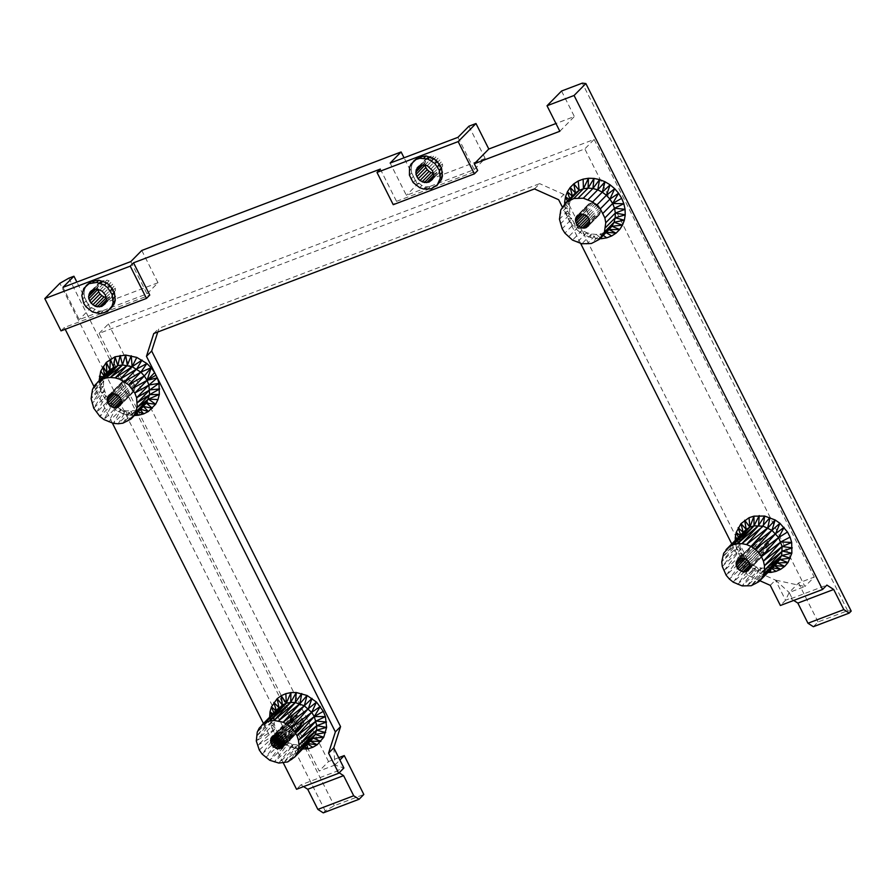 <?xml version="1.0" encoding="UTF-8"?>
<svg xmlns="http://www.w3.org/2000/svg" width="896" height="896" viewBox="0 0 896 896"><rect width="100%" height="100%" fill="white"/><g stroke="black" fill="none" stroke-linecap="round" stroke-linejoin="round"><path stroke-width="0.67" stroke-dasharray="4.48 3.36" d="M793.699 600.432L791.011 598.707L791.874 597.834L785.579 600.219L775.454 580.093L752.696 569.912L563.853 194.454L558.656 199.73M333.771 747.846L334.925 765.038L343.896 767.984L337.613 770.381L334.925 765.038L319.2 771.019L99.098 333.39L584.819 148.904L804.922 586.522L814.24 577.058L798.515 583.038L789.186 592.502L791.874 597.834M813.366 626.707L818.082 621.936L847.65 610.702L851.2 611.094M303.766 721.93L302.109 718.424L297.192 715.344L293.574 715.546L290.808 717.562L289.643 720.843L290.394 724.528L294.538 728.672L299.981 729.086L303.554 725.547L303.766 721.93L294.314 733.331L284.726 742.885L294.134 731.483L303.766 721.93M284.2 745.282L303.554 725.547L292.074 737.912L288.814 739.155L285.118 738.483L281.982 736.098L280.235 732.626L280.347 728.997L283.808 725.334L289.24 725.614L281.187 736.232L290.942 726.622L293.474 729.658L294.022 735.101L303.901 723.789L284.48 744.666L294.022 735.101L283.752 746.256L293.25 736.669L284.032 745.64M274.467 735.034L292.029 716.341L283.808 725.334L293.574 715.546L285.555 724.942L295.333 715.198L287.403 725.043L297.192 715.344L289.24 725.614L290.942 726.622L282.666 737.587L292.387 728L283.786 739.211L293.474 729.658L284.491 741.026L294.134 731.483L303.15 720.104L293.474 729.658L302.109 718.424L292.387 728L300.698 717.013L290.942 726.622L299.018 715.96L279.462 735.269L287.403 725.043L277.626 734.742L285.555 724.942L275.766 734.698L283.808 725.334L274.042 735.134L282.296 726.186L272.843 735.851M284.648 743.456L299.981 729.086L284.536 744.218M284.558 741.552L298.222 729.434L284.704 742.683M283.976 739.682L296.363 729.288L284.502 741.082M282.934 737.979L294.538 728.672L283.886 739.469M281.534 736.557L292.858 727.619L282.878 737.901M279.877 735.493L291.446 726.208L281.467 736.49M278.062 734.866L290.394 724.528L279.686 735.392M276.226 734.709L289.789 722.702L277.648 734.754M273.224 735.627L289.643 720.843L275.419 734.787M276.013 710.707L259.179 728.224L276.427 711.066L257.253 732.088L274.736 715.064L276.248 710.461M273.862 712.891L274.736 715.064L256.278 736.411L274.008 719.466L274.736 715.064L272.933 713.832M271.712 715.075L274.008 719.466L256.301 740.981L274.288 724.069L274.008 719.466L269.662 717.158M269.64 717.192L274.288 724.069L270.2 722.534L275.542 728.661L274.288 724.069M269.606 717.226L271.813 727.888L275.542 728.661L256.301 740.981M271.813 727.888L274.378 732.995L277.738 733.006L275.542 728.661L257.32 745.595L277.738 733.006L277.805 737.666L280.75 736.926L277.738 733.006L262.102 754.074L280.75 736.926L281.971 741.72L284.458 740.23L280.75 736.926L265.653 757.546L284.458 740.23L286.709 745.035L288.669 742.762L284.458 740.23L269.752 760.278L288.669 742.762L291.872 747.477L293.194 744.397L288.669 742.762L274.221 762.149L293.194 744.397L297.259 748.955L297.83 745.069L293.194 744.397L278.846 763.067L297.83 745.069L302.4 749.179M274.378 732.995L277.805 737.666L286.709 745.035L291.872 747.477L302.198 749.381M304.898 746.626L302.344 744.733L297.83 745.069L283.416 762.989L302.344 744.733L302.646 748.933M307.866 743.59L302.344 744.733L287.706 761.925L306.544 743.422L307.474 743.994M310.218 741.194L306.544 743.422L291.536 759.909L310.218 741.194M259.291 750.03L277.738 733.006M303.587 786.598L300.888 784.874L336.75 771.243L339.158 772.8M300.888 784.874L296.554 789.275M118.227 395.382L122.786 390.757L127.77 393.725L132.877 392.582L135.128 388.002L134.277 384.328L131.746 381.293L128.206 379.702L123.099 380.845L120.848 385.426L121.699 389.099L116.558 394.318M121.699 389.099L122.786 390.757M121.038 387.285L114.733 393.68M120.848 385.426L112.862 393.534M121.15 383.656L111.082 393.87M121.912 382.099L109.502 394.699M123.099 380.845L109.39 394.755M124.611 380.005L110.902 393.915M126.358 379.613L112.65 393.523M128.206 379.702L114.498 393.613M130.043 380.274L116.334 394.184M131.746 381.293L118.037 395.192M133.19 382.67L119.482 396.581M134.277 384.328L120.568 398.227M134.938 386.142L121.229 400.053M135.128 388.002L121.419 401.912M134.826 389.771L121.117 403.682M134.053 391.328L120.344 405.238M132.877 392.582L119.168 406.482M131.365 393.422L120.971 403.973M129.618 393.814L121.363 402.192M127.77 393.725L121.251 400.322M125.922 393.154L120.658 398.485M124.23 392.146L119.627 396.805M770.258 585.357L775.454 580.093L804.922 586.522L789.186 592.502L785.579 600.219L780.382 605.494M143.371 406.448L135.386 410.614L125.888 410.883L121.083 409.517L112.403 404.074L106.165 395.875L103.477 386.333L103.622 381.562L106.893 373.094L94.662 385.459L106.781 372.893M534.486 188.922L539.683 183.646L158.95 328.261L157.752 332.024M563.853 194.454L539.683 183.646M153.754 333.536L158.95 328.261M140.213 409.651L139.664 408.99L140.594 409.259M136.976 412.933L135.386 410.614L138.186 411.701M101.214 378.549L103.622 381.562L99.03 381.696L103.477 386.333L99.714 387.285L104.339 391.171L101.405 392.806L106.165 395.875L104.059 398.07L108.898 400.243L107.565 402.898L112.403 404.074L111.821 407.131L116.525 407.21L116.67 410.626L121.946 413.246L121.083 409.517L127.478 414.926L125.888 410.883L133.078 415.598L130.726 411.253L135.99 413.93M121.946 413.246L127.478 414.926L134.434 415.509M99.086 380.71L99.714 387.285L101.405 392.806L107.565 402.898L116.67 410.626L121.083 409.517L108.55 421.949L116.525 407.21L104.003 419.608L112.403 404.074L99.893 416.438L108.898 400.243L96.421 412.574L106.165 395.875L93.733 408.195L104.339 391.171L91.941 403.48L103.477 386.333L91.123 398.642L103.622 381.562L91.314 393.882L104.776 377.093L103.914 375.805M106.87 372.792L92.512 389.424L104.776 377.093L104.485 375.222M130.883 419.093L139.664 408.99L127.154 421.59L135.386 410.614L122.864 423.181L130.726 411.253L118.194 423.774L125.888 410.883L113.355 423.36L121.083 409.517M334.925 765.038L339.886 760.01M338.722 757.68L328.53 761.555L319.2 771.019M759.819 580.698L747.499 575.187L752.696 569.912M747.499 575.187L731.763 543.917M580.63 243.421L562.33 207.032M99.098 333.39L108.427 323.926L594.138 139.44L584.819 148.904M337.613 770.381L336.75 771.243M323.254 812.862L325.214 810.88L334.253 805.706L363.821 794.472M328.53 761.555L108.427 323.926M325.214 810.88L59.875 283.304M68.914 278.141L334.253 805.706M82.275 299.454L84.459 297.226L85.87 301.067L91.168 307.53L98.571 311.091L106.254 310.878L104.07 313.096M409.438 175.179L411.634 172.962L415.33 180.309L421.882 185.483L425.734 186.827L433.429 186.603L431.234 188.832M559.843 131.264L574.37 116.525L555.957 123.525M561.546 91.022L574.37 116.525M380.296 169.086L396.525 201.354L393.232 204.691M432.555 170.778L441.605 161.605L442.422 163.878L433.384 173.051M413.045 176.803L410.85 179.021M415.33 180.309L413.134 182.526M418.331 183.266L416.147 185.483M421.882 185.483L419.686 187.701M425.734 186.827L423.55 189.045M429.666 187.208L427.482 189.426M433.429 186.603L436.778 185.058L434.582 187.286M436.778 185.058L439.499 182.661M415.542 159.118L411.006 164.114M413.202 161.885L411.712 165.267L409.517 167.485M411.712 165.267L411.174 169.03L408.99 171.259M411.174 169.03L411.634 172.962M431.2 168.706L440.238 159.533L441.605 161.605M429.397 166.981L438.435 157.808L440.238 159.533M427.269 165.715L436.318 156.542L438.435 157.808M424.973 164.998L434.011 155.826L436.318 156.542M422.654 164.886L431.693 155.714L434.011 155.826M420.47 165.368L429.52 156.195L431.693 155.714M418.578 166.432L429.52 156.195M418.723 166.354L427.627 157.259M420.706 165.323L426.149 158.816M422.923 164.898L424.816 162.982L425.197 160.765M425.018 165.021L424.816 162.982M433.552 175.717L435.781 173.466L433.462 173.342M433.059 177.946L437.954 172.973L435.781 173.466M430.808 181.093L439.846 171.92L437.954 172.973M432.286 179.536L439.846 171.92M433.238 177.587L442.277 168.403L441.325 170.363M433.619 175.37L442.658 166.197L442.277 168.403M442.422 163.878L442.658 166.197M105.392 295.042L114.43 285.869L115.259 288.142L106.21 297.315M85.87 301.067L83.686 303.285M88.155 304.573L85.971 306.79M91.168 307.53L88.973 309.747M94.707 309.747L92.523 311.976M98.571 311.091L96.376 313.32M102.502 311.472L100.307 313.701M106.254 310.878L109.603 309.333L107.419 311.55M109.603 309.333L112.325 306.936M88.379 283.394L83.843 288.378M86.027 286.16L84.538 289.531L82.354 291.76M84.538 289.531L84.011 293.306L81.816 295.523M84.011 293.306L84.459 297.226M104.026 292.97L113.075 283.797L114.43 285.869M102.222 291.245L111.272 282.072L113.075 283.797M100.106 289.99L109.144 280.806L111.272 282.072M95.76 289.162L97.653 287.246L97.854 289.285L106.848 280.101L109.144 280.806M95.491 289.15L104.53 279.978L106.848 280.101M93.307 289.643L102.346 280.47L104.53 279.978M91.414 290.696L102.346 280.47M91.549 290.618L100.453 281.523M93.531 289.587L98.986 283.08M97.653 287.246L98.022 285.04M106.389 299.992L108.606 297.73L106.288 297.618M105.896 302.21L110.79 297.248L108.606 297.73M103.634 305.357L112.683 296.184L110.79 297.248M105.112 303.8L112.683 296.184M106.075 301.851L115.114 292.678L114.162 294.627M106.445 299.634L115.494 290.461L115.114 292.678M115.259 288.142L115.494 290.461M130.805 261.587L147.034 293.866L79.206 319.626L62.978 287.347M457.968 137.323L474.197 169.59L406.381 195.35L390.141 163.083M61.029 330.87L64.322 327.533L149.766 295.086M396.525 201.354L477.68 170.531M468.933 126.202L485.162 158.469L474.197 169.59M485.162 158.469L417.346 184.229L406.381 195.35M417.346 184.229L404.051 157.797M141.77 250.466L157.998 282.733L147.034 293.866M157.998 282.733L90.171 308.504L79.206 319.626M90.171 308.504L76.877 282.072M283.338 762.989L263.458 723.475M112.37 423.069L94.035 386.613M65.206 329.291L64.322 327.533M758.99 538.765L756.291 540.859L755.227 544.186L757.154 549.517L762.138 552.485L767.256 551.342L769.496 546.762L767.57 541.43L762.586 538.462L758.99 538.765L739.794 558.23M760.726 538.373L741.541 557.838M738.282 559.07L757.467 539.605M762.586 538.462L743.4 557.928M764.422 539.034L745.237 558.499M766.125 540.053L746.939 559.518M767.57 541.43L748.373 560.896M768.656 543.088L749.47 562.554M769.317 544.902L750.12 564.368M769.496 546.762L750.31 566.227M769.194 548.531L750.008 567.997M768.432 550.088L749.246 569.554M767.256 551.342L748.059 570.808M765.733 552.182L749.862 568.288M763.997 552.574L750.266 566.507M762.138 552.485L750.154 564.637M760.301 551.914L749.56 562.811M758.598 550.894L748.53 561.12M757.154 549.517L747.13 559.698M756.067 547.859L745.45 558.634M755.406 546.045L743.624 558.006M755.227 544.186L741.754 557.85M755.53 542.416L739.984 558.186M756.291 540.859L738.394 559.014M738.562 553.638L741.574 558.555L742.112 554.03L736.467 548.386L738.562 553.638L742.112 554.03L739.603 544.914L739.838 540.389L741.048 536.155L746.189 529.379M767.962 572.454L765.565 572.477L765.699 568.187L761.096 568.008L765.565 572.477L760.133 571.502L761.096 568.008L756.493 566.854L760.133 571.502L754.835 569.531L756.493 566.854L752.091 564.76L754.835 569.531L749.862 566.642L752.091 564.76L748.115 561.826L749.862 566.642L745.382 562.934L748.115 561.826L744.733 558.197L745.382 562.934L741.574 558.555L744.733 558.197L742.112 554.03L723.778 571.01L740.376 549.539L722.277 566.462L739.603 544.914L721.75 561.837L739.838 540.389L722.232 557.368L741.048 536.155L723.688 553.246L743.198 532.437L726.062 549.674M769.294 571.11L765.699 568.187L746.749 586.309L761.096 568.008L742.123 585.894L756.493 566.854L737.542 584.483L752.091 564.76L733.23 582.176L748.115 561.826L729.389 579.051L744.733 558.197L726.186 575.277L742.112 554.03M771.837 568.534L770.078 567.358L765.699 568.187L751.206 585.738L770.078 567.358L755.283 584.181L774.043 565.578L770.078 567.358L770.504 569.89M774.502 565.835L758.8 581.728M774.715 565.622L777.381 562.912M740.645 534.968L741.048 536.155L740.141 535.472M738.394 537.242L739.838 540.389L736.982 538.653M736.299 539.347L739.603 544.914L735.347 542.976L740.376 549.539L736.467 548.386L735.302 540.344M564.715 203.93L566.026 213.226L568.198 218.635L571.29 223.709L574.482 223.395L571.749 219.027L562.162 228.76M586.555 215.757L588.37 213.92L593.354 216.877L598.461 215.734L600.712 211.154L599.861 207.48L597.33 204.445L591.942 202.765L588.683 204.008L586.432 208.589L587.283 212.262L584.886 214.693M587.283 212.262L588.37 213.92M586.622 210.448L583.05 214.066M586.432 208.589L581.19 213.909M586.734 206.819L579.41 214.245M587.507 205.251L577.819 215.074M588.683 204.008L577.718 215.13M590.195 203.157L579.23 214.29M591.942 202.765L580.978 213.898M593.79 202.866L582.826 213.987M595.638 203.437L584.662 214.558M597.33 204.445L586.365 215.566M598.774 205.822L587.81 216.955M599.861 207.48L588.896 218.613M600.522 209.306L589.557 220.427M600.712 211.154L589.736 222.286M600.41 212.923L589.445 224.056M599.637 214.491L588.672 225.613M598.461 215.734L587.496 226.867M596.949 216.586L589.299 224.347M595.202 216.978L589.691 222.566M593.354 216.877L589.579 220.696M591.506 216.306L588.986 218.859M589.814 215.298L587.955 217.179M560.325 224.056L569.923 214.323L569.206 204.725L570.36 200.245L575.445 192.92M568.198 218.635L571.749 219.027L569.923 214.323L564.827 207.648L569.061 209.485L559.462 219.218M569.923 214.323L566.026 213.226L571.749 219.027L571.29 223.709L575.187 228.256L574.482 223.395L564.883 233.128M600.029 238.661L595.862 238.549L596.322 234.405L591.483 234.035L595.862 238.549L590.274 237.362L591.483 234.035L586.667 232.669L590.274 237.362L584.842 235.2L586.667 232.669L582.109 230.373L584.842 235.2L579.757 232.131L582.109 230.373L577.987 227.226L579.757 232.131L575.187 228.256L577.987 227.226L574.482 223.395M600.645 238.045L596.322 234.405L586.723 244.149M601.306 237.373L600.97 233.766L596.322 234.405M603.266 235.379L600.97 233.766L591.382 243.499M606.01 232.59L605.248 232.142L600.97 233.766M606.357 232.243L605.248 232.142L595.65 241.875M608.955 229.611L605.248 232.142M572.41 196L562.878 205.99M569.8 198.643L570.36 200.245L560.773 209.989M569.106 199.349L570.36 200.245M567.482 200.995L569.206 204.725L559.608 214.458M565.768 202.742L569.206 204.725M565.331 203.235L569.061 209.485M577.987 227.226L568.389 236.97M582.109 230.373L572.51 240.106M586.667 232.669L577.08 242.402M591.483 234.035L581.885 243.768M594.138 139.44L814.24 577.058M847.65 610.702L582.31 83.138M818.082 621.936L798.515 583.038M791.011 598.707L826.874 585.088M306.846 744.632L306.544 743.422M775.454 580.093L789.186 592.502M104.776 377.093L102.939 376.802M772.554 567.806L770.078 567.358"/><path stroke-width="1.34" d="M474.275 163.766L488.802 149.027L475.978 123.525L468.933 126.202L457.968 137.323L390.141 163.083L401.106 151.962L141.77 250.466L130.805 261.587L62.978 287.347L73.942 276.226L68.914 278.141L59.875 283.304L44.8 298.603L61.029 330.87L146.474 298.424L149.766 295.086L133.538 262.808L380.296 169.086L377.003 172.424L393.232 204.691L474.387 173.869L477.68 170.531L474.275 163.766L559.843 131.264L547.019 105.762L574.078 95.48L585.861 83.53L851.2 611.094L849.24 613.077L843.842 609.616L807.968 623.235L797.843 603.098L793.699 600.432M849.24 613.077L813.366 626.707L807.968 623.235M759.819 580.698L770.258 585.357L780.382 605.494L822.539 589.49L826.874 585.088L833.706 589.478L843.842 609.616M282.666 737.587L277.626 734.742L272.563 736.03L270.446 740.678L272.518 745.987L277.558 748.821L282.61 747.533L284.726 742.885L282.666 737.587M284.032 745.64L281.131 748.429L284.2 745.282M284.536 744.218L279.406 748.866L284.648 743.456M284.704 742.683L277.558 748.821L284.558 741.552M284.502 741.082L275.71 748.294L283.976 739.682M283.886 739.469L273.986 747.331L282.934 737.979M282.878 737.901L272.518 745.987L281.534 736.557M281.467 736.49L271.387 744.352L279.877 735.493M279.686 735.392L270.682 742.538L278.062 734.866M277.648 734.754L270.446 740.678L276.226 734.709M275.419 734.787L270.704 738.898L274.467 735.034M323.31 711.368L316.49 702.072L307.048 695.475L299.902 703.718L278.645 720.832L295.299 702.554L274.019 720.406L283.226 722.232L287.538 724.55L294.582 731.45L311.662 712.376L314.283 716.542L325.416 716.621L323.31 711.368L314.283 716.542L316.792 725.659L316.557 730.184L315.347 734.418L310.218 741.194L317.206 744.766L307.866 743.59M285.858 693.65L281.198 695.71L282.363 704.995L286.317 703.214L285.858 693.65L290.954 692.586L286.317 703.214L290.696 702.386L290.954 692.586L296.318 692.53L295.299 702.554L301.75 693.515L299.902 703.718L283.226 722.232L304.304 705.813L287.538 724.55L308.28 708.747L291.379 727.675L311.662 712.376L316.49 702.072L308.28 708.747L312.021 698.365L304.304 705.813L307.048 695.475L296.318 692.53L290.696 702.386L274.019 720.406L269.562 720.989L290.696 702.386L295.299 702.554L304.304 705.813L311.662 712.376L320.309 706.462L314.283 716.542L294.582 731.45L296.99 735.717L314.283 716.542M286.317 703.214L281.198 695.71L277.155 698.678L282.363 704.995L265.485 722.534L269.562 720.989L286.317 703.214L261.968 724.987L279.014 707.65L259.179 728.224L257.253 732.088L256.301 740.981L259.291 750.03L262.102 754.074L269.752 760.278L278.846 763.067L287.706 761.925L294.706 757.053L313.197 738.136L320.88 741.373L310.218 741.194L294.706 757.053L297.069 753.48L315.347 734.418L323.747 737.251L313.197 738.136L297.069 753.48L298.525 749.358L316.557 730.184L325.685 732.536L315.347 734.418L298.525 749.358L299.006 744.89L316.792 725.659L326.614 727.395L316.557 730.184L299.006 744.89L298.491 740.264L316.019 721.034L326.525 722.03L316.792 725.659L298.491 740.264L296.99 735.717L316.019 721.034L325.416 716.621L326.614 727.395L323.747 737.251L317.206 744.766L312.827 747.286L307.474 743.994M276.013 710.707L271.466 706.899L277.155 698.678L279.014 707.65L273.874 702.453L276.248 710.461M272.933 713.832L270.021 711.838L271.466 706.899L273.862 712.891M269.662 717.158L270.021 711.838L271.712 715.075M304.898 746.626L307.933 748.866L302.646 748.933M306.846 744.632L307.933 748.866L312.827 747.286M562.33 207.032L558.656 199.73L534.486 188.922L153.754 333.536L146.462 356.294L157.304 377.832L147.067 380.341L148.893 385.045L157.304 377.832L335.373 731.898L340.57 726.622L333.771 747.846L343.896 767.984L338.699 773.259L296.554 789.275L283.338 762.989M339.886 760.01L344.254 755.574L363.821 794.472L359.117 799.243L353.707 795.771L317.856 809.402L307.72 789.264L303.587 786.598M317.856 809.402L323.254 812.862L359.117 799.243M116.558 394.318L107.99 403.01L109.077 404.667L118.227 395.382M114.733 393.68L107.33 401.195L107.99 403.01M112.862 393.534L107.139 399.336L107.33 401.195M111.082 393.87L107.442 397.566L107.139 399.336M109.502 394.699L107.442 397.566M120.971 403.973L117.656 407.333L120.344 405.238L121.419 401.912L120.568 398.227L118.037 395.192L112.65 393.523L108.203 396.01M121.363 402.192L115.909 407.725L117.656 407.333M121.251 400.322L114.061 407.635L115.909 407.725M120.658 398.485L112.213 407.053L114.061 407.635M119.627 396.805L110.522 406.045L112.213 407.053M109.077 404.667L110.522 406.045M140.594 409.259L148.378 411.499L143.371 406.448L152.398 408.251L146.339 403.11L155.635 404.23L148.456 399.123L157.976 399.56L159.342 394.408L149.61 394.643L159.69 388.942L149.755 389.883L159.006 383.354L148.893 385.045L149.61 394.643L146.339 403.11L130.883 419.093L122.864 423.181L118.194 423.774L113.355 423.36L104.003 419.608L99.893 416.438L93.733 408.195L91.123 398.642L92.512 389.424L94.662 385.459L109.861 369.757L106.322 362.387L100.744 371.09L99.086 380.71M155.938 375.256L147.067 380.341L151.155 367.752L146.899 363.518L136.774 357.403L125.642 355.051L115.013 356.798L106.322 362.387L106.87 372.792M157.752 332.024L151.67 351.019L340.57 726.622M146.462 356.294L151.67 351.019M136.774 357.403L132.149 366.699L131.242 355.723L127.344 365.333L125.642 355.051L122.506 364.963L120.176 355.421L117.846 365.602L115.013 356.798L113.568 367.226L110.342 359.15L109.861 369.757L117.846 365.602L122.506 364.963L132.149 366.699L140.829 372.142L151.155 367.752L154.661 372.59L134.826 393.053L136.618 397.768L137.245 407.355L133.896 415.789L130.883 419.093M143.371 406.448L133.896 415.789L146.339 403.11L136.046 411.813L148.456 399.123L159.342 394.408L159.006 383.354L157.304 377.832M140.213 409.651L143.707 413.851L148.378 411.499L155.635 404.23L157.976 399.56M138.186 411.701L143.707 413.851L138.544 415.229L136.976 412.933M135.99 413.93L138.544 415.229L134.434 415.509M101.214 378.549L99.378 376.242L102.939 376.802M103.914 375.805L100.744 371.09M104.485 375.222L103.085 366.419L106.781 372.893M151.155 367.752L144.334 375.973L140.829 372.142L146.899 363.518L136.707 368.995L142.05 360.035L132.149 366.699L120.008 379.288L128.654 384.798L134.826 393.053L148.893 385.045L136.618 397.768L149.755 389.883L137.435 402.606L149.61 394.643L137.245 407.355L148.456 399.123M144.334 375.973L147.067 380.341L132.126 388.662L144.334 375.973L128.654 384.798L140.829 372.142L124.555 381.629L136.707 368.995L120.008 379.288L115.203 377.888L127.344 365.333L110.365 377.474L115.203 377.888L132.149 366.699M122.506 364.963L110.365 377.474L105.694 378.067L117.846 365.602L101.405 379.646L105.694 378.067L122.506 364.963M113.568 367.226L101.405 379.646L97.664 382.155L113.568 367.226M344.254 755.574L338.722 757.68M731.763 543.917L580.63 243.421M335.373 731.898L328.574 753.122L333.771 747.846M339.158 772.8L343.582 775.634L353.707 795.771M133.538 262.808L130.245 266.146L146.474 298.424M44.8 298.603L130.245 266.146M475.978 123.525L458.158 141.602L474.387 173.869M555.957 123.525L488.802 149.027M547.019 105.762L561.546 91.022L582.31 83.138L585.861 83.53M377.003 172.424L458.158 141.602M437.304 184.89L441.426 179.57L442.445 175.963L441.549 168.179L437.024 161.213L433.72 158.603L426.059 155.938L418.6 157.136L411.006 164.114L409.517 167.485L409.438 175.179L413.134 182.526L419.686 187.701L423.55 189.045L431.234 188.832L437.304 184.89L440.261 178.192L439.354 170.397L434.829 163.442L427.795 159.029L419.989 158.267L416.416 159.354M432.555 170.778L433.619 175.37L433.238 177.587L432.286 179.536L428.915 182.157L424.413 182.526L419.989 180.544L418.186 178.819L416.002 174.474L416.147 169.938L418.578 166.432L420.47 165.368L424.973 164.998L427.269 165.715L432.555 170.778M441.426 179.57L439.242 181.787M442.445 175.963L440.261 178.192M442.49 172.088L440.294 174.306M441.549 168.179L439.354 170.397M439.69 164.472L437.494 166.701M437.024 161.213L434.829 163.442M433.72 158.603L431.525 160.832M429.99 156.811L427.795 159.029M426.059 155.938L423.864 158.166M422.184 156.05L419.989 158.267M418.6 157.136L413.358 161.347M417.11 167.989L418.723 166.354M416.147 169.938L420.706 165.323M415.778 172.155L422.923 164.898M416.002 174.474L425.018 165.021M416.83 176.747L425.869 167.574L425.051 165.301M418.186 178.819L427.235 169.646L425.869 167.574M419.989 180.544L429.038 171.371L427.235 169.646M422.117 181.81L431.155 172.637L429.038 171.371M433.406 173.331L431.155 172.637M424.413 182.526L433.418 173.387M426.731 182.638L433.552 175.717M428.915 182.157L433.059 177.946M110.141 309.154L114.262 303.834L115.282 300.238L114.374 292.443L109.85 285.488L106.546 282.878L98.885 280.213L91.437 281.4L83.843 288.378L81.816 295.523L83.686 303.285L85.971 306.79L92.523 311.976L100.307 313.701L107.419 311.55L112.067 306.062L113.086 302.456L112.19 294.661L107.666 287.706L104.362 285.096L96.701 282.43L89.242 283.629M105.392 295.042L106.445 299.634L106.075 301.851L105.112 303.8L101.741 306.421L97.25 306.79L94.954 306.074L91.022 303.083L88.838 298.749L88.603 296.419L89.936 292.253L91.414 290.696L95.491 289.15L97.81 289.274L102.222 291.245L105.392 295.042M114.262 303.834L112.067 306.062M115.282 300.238L113.086 302.456M115.315 296.352L113.131 298.581M114.374 292.443L112.19 294.661M112.515 288.747L110.331 290.965M109.85 285.488L107.666 287.706M106.546 282.878L104.362 285.096M102.816 281.075L100.632 283.304M98.885 280.213L96.701 282.43M95.01 280.314L92.826 282.542M91.437 281.4L86.184 285.611M89.936 292.253L91.549 290.618M88.984 294.213L93.531 289.587M88.603 296.419L95.76 289.162M88.838 298.749L97.854 289.285M89.656 301.022L98.706 291.838L97.877 289.576M91.022 303.083L100.061 293.91L98.706 291.838M92.826 304.808L101.864 295.635L100.061 293.91M94.954 306.074L103.992 296.901L101.864 295.635M106.243 297.606L103.992 296.901M97.25 306.79L106.254 297.662M99.568 306.902L106.389 299.992M101.741 306.421L105.896 302.21M404.051 157.797L401.106 151.962M76.877 282.072L73.942 276.226M263.458 723.475L112.37 423.069M94.035 386.613L65.206 329.291M343.582 775.634L307.72 789.264M328.574 753.122L338.699 773.259M739.794 558.23L736.333 561.882L736.221 565.51L737.968 568.982L742.952 571.95L748.059 570.808L750.008 567.997L749.47 562.554L745.237 558.499L739.794 558.23M749.862 568.288L746.547 571.648M750.266 566.507L744.811 572.04M750.154 564.637L742.952 571.95M749.56 562.811L741.115 571.379M748.53 561.12L739.413 570.36M747.13 559.698L737.968 568.982M745.45 558.634L736.882 567.325M743.624 558.006L736.221 565.51M741.754 557.85L736.042 563.651M739.984 558.186L736.333 561.882M738.394 559.014L737.106 560.325M733.051 544.802L737.341 543.738L754.051 525.829L733.051 544.802L749.862 527.15L754.051 525.829L763.202 526.176L771.949 530.342L778.658 537.555L782.107 546.504L781.659 555.509L777.381 562.912L758.8 581.728L751.206 585.738L742.123 585.894L733.23 582.176L729.389 579.051L726.186 575.277L722.277 566.462L721.75 561.837L723.688 553.246L729.221 546.818L733.051 544.802M767.962 572.454L770.918 572.432L769.294 571.11M771.837 568.534L776.026 571.357L770.918 572.432L770.504 569.89M776.026 571.357L780.685 569.296L774.502 565.835M772.554 567.806L780.685 569.296L784.728 566.328L774.715 565.622M777.381 562.912L788.01 562.554L784.728 566.328L777.381 562.912L758.8 581.728M790.07 537.118L791.683 542.472L791.862 553.168L788.01 562.554L779.968 559.507L761.578 578.491L763.504 574.627L779.968 559.507L790.418 558.118L781.659 555.509L763.504 574.627L764.478 570.304L781.659 555.509L791.862 553.168L782.387 551.107L764.478 570.304L764.456 565.734L782.387 551.107L792.288 547.893L782.107 546.504L764.456 565.734L763.437 561.12L782.107 546.504L791.683 542.472L780.853 541.912L763.437 561.12L761.477 556.685L780.853 541.912L790.07 537.118L787.506 532.011L778.658 537.555L761.477 556.685L758.654 552.642L778.658 537.555L784.078 527.352L775.645 533.635L758.654 552.642L755.104 549.17L775.645 533.635L779.912 523.286L771.949 530.342L755.104 549.17L751.005 546.437L771.949 530.342L775.163 519.971L751.005 546.437L746.536 544.566L767.726 527.811L770.011 517.53L746.536 544.566L741.91 543.659L763.202 526.176L764.624 516.051L758.565 525.504L741.91 543.659L737.341 543.738L758.565 525.504L759.203 515.581L754.051 525.829L753.95 516.152L749.045 517.72L749.862 527.15L729.221 546.818L746.189 529.379L749.862 527.15L744.677 520.24L746.189 529.379L726.062 549.674M787.506 532.011L779.912 523.286L775.163 519.971L764.624 516.051L753.95 516.152L749.862 527.15M749.045 517.72L740.992 523.634L746.189 529.379M740.141 535.472L736.198 532.47L740.992 523.634L743.198 532.392L738.136 527.755L740.645 534.968M736.982 538.653L735.258 537.611L736.198 532.47L738.394 537.242M735.302 540.344L735.258 537.611L736.299 539.347M584.886 214.693L576.307 223.384L577.405 225.042L586.555 215.757M583.05 214.066L575.658 221.57L576.307 223.384M581.19 213.909L575.467 219.71L575.658 221.57M579.41 214.245L575.77 217.941L575.467 219.71M577.819 215.074L575.77 217.941M589.299 224.347L585.984 227.707L588.672 225.613L589.736 222.286L588.896 218.613L586.365 215.566L580.978 213.898L576.531 216.384M589.691 222.566L584.237 228.099L585.984 227.707M589.579 220.696L582.378 228.01L584.237 228.099M588.986 218.859L580.541 227.438L582.378 228.01M587.955 217.179L578.838 226.419L580.541 227.438M577.405 225.042L578.838 226.419M562.162 228.76L559.462 219.218L560.773 209.989L565.846 202.653L573.832 198.486L583.33 198.218L592.693 201.891L600.32 208.869L604.89 217.941L605.752 222.779L604.442 232.008L599.357 239.344L591.382 243.499L581.885 243.768L572.51 240.106L564.883 233.128L562.162 228.76M600.029 238.661L601.429 238.694L600.645 238.045M603.266 235.379L606.76 237.821L601.429 238.694L601.306 237.373M606.76 237.821L611.699 235.95L606.01 232.59M611.699 235.95L616.056 233.139L606.357 232.243M621.678 198.33L618.587 193.256L609.918 199.125L612.651 203.493L623.862 203.739L621.678 198.33L612.651 203.493L614.488 208.197L623.862 203.739L625.061 209.317L614.488 208.197L615.339 213.035L625.061 209.317L625.229 214.861L615.339 213.035L615.194 217.795L625.229 214.861L624.366 220.192L615.194 217.795L614.04 222.275L624.366 220.192L622.507 225.12L614.04 222.275L611.923 226.274L622.507 225.12L619.707 229.488L611.923 226.274L608.955 229.611L619.707 229.488L616.056 233.139L608.955 229.611L599.357 239.344M603.053 213.226L612.651 203.493L618.587 193.256L614.69 188.709L609.918 199.125L600.32 208.869M583.128 179.144L578.189 181.014L579.152 190.378L583.43 188.754L583.128 179.144L588.459 178.259L583.43 188.754L588.09 188.115L588.459 178.259L594.014 178.416L588.09 188.115L592.928 188.485L594.014 178.416L599.603 179.592L592.928 188.485L597.733 189.851L599.603 179.592L605.035 181.754L597.733 189.851L602.291 192.158L605.035 181.754L610.12 184.834L602.291 192.158L606.424 195.294L610.12 184.834L614.69 188.709L606.424 195.294L609.918 199.125M578.189 181.014L573.821 183.826L579.152 190.378L569.554 200.11M565.846 202.653L575.445 192.92L570.181 187.477L573.821 183.826L575.445 192.92L579.152 190.378M572.309 196.101L567.381 191.834L570.181 187.477L572.41 196M569.106 199.349L565.51 196.773L567.381 191.834L569.8 198.643M565.768 202.742L564.659 202.104L565.51 196.773L567.482 200.995M564.715 203.93L564.659 202.104L565.331 203.235M611.923 226.274L602.325 236.006M614.04 222.275L604.442 232.008M615.194 217.795L605.595 227.539M615.339 213.035L605.752 222.779M614.488 208.197L604.89 217.941M606.424 195.294L596.826 205.027M602.291 192.158L592.693 201.891M597.733 189.851L588.134 199.584M592.928 188.485L583.33 198.218M588.09 188.115L578.491 197.848M583.43 188.754L573.832 198.486M822.539 589.49L574.078 95.48M797.843 603.098L833.706 589.478"/></g></svg>
